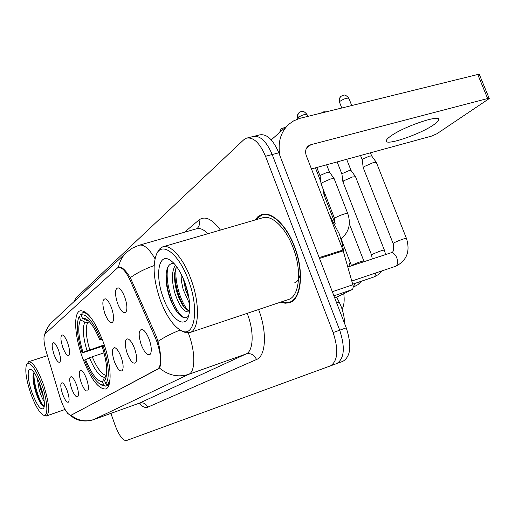 <?xml version="1.0" encoding="UTF-8"?>
<svg xmlns="http://www.w3.org/2000/svg" width="515" height="515" viewBox="0 0 515 515"><rect width="100%" height="100%" fill="white"/><g stroke="black" fill="none" stroke-linecap="round" stroke-linejoin="round"><path stroke-width="0.77" d="M103.335 342.23C94.947 320.755 87.235 310.281 80.186 310.809C73.233 312.689 74.553 335.832 82.323 357.236C90.37 378.39 98.101 388.986 105.511 389.012C112.334 387.666 111.51 364.575 103.335 342.23M104.835 313.455C102.054 304.32 102.202 299.434 105.266 298.79C107.423 299.588 109.528 302.666 111.575 308.034C113.815 314.89 114.176 319.622 112.65 322.229C110.358 323.671 107.751 320.748 104.835 313.455M62.759 347.277C60.403 339.63 60.319 335.529 62.515 334.988C64.214 335.671 65.965 338.426 67.768 343.254C69.705 349.215 70.117 353.213 68.997 355.253C67.278 356.232 65.199 353.573 62.759 347.277M53.978 354.339C51.712 346.988 51.59 343.048 53.618 342.52C55.227 343.19 56.908 345.874 58.659 350.573C60.532 356.348 60.95 360.204 59.907 362.129C58.298 363.024 56.322 360.423 53.978 354.339M117.517 303.251C114.613 293.659 114.845 288.529 118.199 287.853C120.504 288.677 122.712 291.851 124.836 297.367C127.166 304.5 127.508 309.457 125.847 312.245C123.362 313.841 120.587 310.848 117.517 303.251M127.211 353.393C124.411 344.239 124.611 339.391 127.81 338.851C130.166 339.739 132.445 343.029 134.634 348.732C136.874 355.543 137.222 360.23 135.67 362.792C133.166 364.285 130.346 361.15 127.211 353.393M114.336 361.485C111.652 352.756 111.774 348.127 114.697 347.612C116.905 348.462 119.068 351.648 121.18 357.185C123.336 363.751 123.703 368.238 122.267 370.639C119.963 371.985 117.317 368.933 114.336 361.485M81.1 382.381C78.724 374.714 78.679 370.646 80.945 370.176C82.786 370.929 84.66 373.851 86.572 378.937C88.509 384.866 88.908 388.831 87.769 390.84C85.915 391.838 83.688 389.018 81.1 382.381M71.514 388.4C69.229 381.036 69.139 377.128 71.244 376.671C72.976 377.398 74.772 380.244 76.619 385.194C78.492 390.93 78.898 394.754 77.842 396.653C76.111 397.561 73.999 394.812 71.514 388.4M62.553 394.033C60.358 386.945 60.229 383.186 62.18 382.742C63.821 383.443 65.54 386.205 67.33 391.027C69.145 396.595 69.557 400.277 68.572 402.08C66.944 402.904 64.942 400.226 62.553 394.033M141.181 344.612C138.252 334.995 138.541 329.903 142.05 329.343C144.58 330.263 146.975 333.669 149.253 339.54C151.584 346.614 151.906 351.526 150.219 354.269C147.502 355.929 144.49 352.711 141.181 344.612M155.356 337.827L156.94 341.793C161.575 356.226 161.813 365.373 157.661 369.223L71.038 415.238C67.478 414.768 63.783 408.768 59.946 397.232L46.215 351.488C43.646 342.321 43.279 336.443 45.108 333.862L118.038 267.446C121.81 266.77 125.918 271.205 130.372 280.752L155.356 337.827L156.695 337.383M139.391 403.129L140.003 404.146M343.756 293.705C344.651 300.187 344.097 305.356 342.108 309.206M280.63 302.138L285.117 303.232L289.295 302.756C301.41 299.801 304.5 271.669 294.471 246.402C286.417 224.868 271.308 210.873 261.491 214.652L257.918 216.654L254.957 220.034M118.405 267.337L118.823 267.137C121.695 266.532 125.525 270.04 130.314 277.649L156.682 337.351L158.91 344.979C161.24 356.502 161.433 364.195 159.483 368.071L71.411 415.109M67.562 413.249L64.871 409.2M110.892 413.403L115.154 425.403C119.055 435.484 122.757 440.55 126.272 440.608L342.874 361.33C350.786 356.541 351.906 345.378 346.247 327.836L278.815 152.82L272.19 154.545C266.422 141.155 260.004 135.162 252.917 136.565C260.004 135.162 266.422 141.155 272.19 154.545L339.713 330.186L272.19 154.545L265.521 156.29C259.753 142.848 253.361 136.823 246.337 138.207L243.64 139.88L75.654 298.256L74.437 301.198M336.482 363.738C344.316 358.968 345.391 347.786 339.713 330.186C345.391 347.786 344.316 358.968 336.482 363.738M330.044 366.159C337.801 361.414 338.838 350.213 333.134 332.555L265.521 156.29M278.815 152.82C273.053 139.475 266.603 133.514 259.457 134.936L254.043 136.288M433.836 124.694C436.913 122.576 438.542 120.941 438.722 119.783C440.814 113.879 403.116 126.735 390.467 136.301C387.763 138.245 386.366 139.739 386.282 140.775C385.008 146.299 420.369 134.286 433.836 124.694M334.782 298.088L351.996 289.675L333.92 295.842M279.98 155.839C277.534 142.616 280.54 132.046 288.999 124.128L293.563 120.909L299.627 118.398L477.759 74.495L479.375 74.578L489.192 98.41M311.453 168.933L431.544 136.108L436.913 133.758L489.25 98.558L487.66 98.539L310.867 144.689L308.266 146.003C305.607 148.442 304.957 151.674 306.316 155.697L342.945 250.039L352.852 284.763C353.451 287.254 353.168 288.896 351.996 289.675M160.313 300.187C166.088 315.405 172.808 325.416 180.469 330.224C194.425 339.269 199.904 310.075 188.361 280.057C178.95 253.779 161.955 241.026 156.496 254.288C152.369 265.36 153.644 280.656 160.313 300.187M181.164 330.649L185.748 332.735L189.681 332.626C199.305 330.476 200.303 303.702 190.885 278.988C183.25 257.944 170.323 243.743 162.618 246.885L159.36 249.144L157.043 253.045M189.681 332.626L288.181 299.608C299.434 296.846 302.266 270.742 292.984 247.342C285.522 227.385 271.514 214.369 262.386 217.871L163.216 246.711M281.209 301.945L285.31 302.794L289.14 302.305C301.127 299.382 304.178 271.54 294.258 246.537C286.289 225.229 271.334 211.369 261.614 215.109L255.543 219.86M344.162 254.178L342.172 243.273L339.314 233.997L329.31 214.916M189.649 303.992L183.16 289.507L181.389 280.933L181.003 273.742M189.069 298.687L185.632 289.997L183.346 278.712M189.552 311.485L188.709 311.923C183.9 312.232 179.31 306.039 174.946 293.357C171.431 280.681 171.592 271.251 175.435 265.064M189.572 311.318L185.04 308.376C181.859 304.693 179.214 299.46 177.096 292.681C174.984 285.683 174.205 279.046 174.752 272.776L176.407 266.313M184.879 282.555C180.34 270.839 175.216 263.236 169.499 259.747C158.202 252.968 155.002 276.252 163.364 297.992C170.143 317.285 183.25 328.583 187.891 318.025C191.097 309.715 190.093 297.889 184.879 282.555M174.025 263.448C169.718 263.017 167.124 266.294 166.248 273.298C165.598 279.986 166.538 287.422 169.068 295.597C171.649 303.509 174.823 309.612 178.576 313.893C182.323 317.845 185.419 318.759 187.885 316.628M184.853 317.761C175.357 315.18 163.525 282.033 168.205 266.506M188.387 310.976C180.359 301.874 173.98 280.076 176.291 266.558M177.881 313.094C170.349 302.247 166.454 289.153 166.197 273.8M185.239 308.594C178.686 298.359 175.19 286.392 174.765 272.699M188.657 296.234L184.164 280.681M300.226 274.173C299.37 278.885 297.49 281.782 294.599 282.87M104.493 345.61L82.117 352.962C77.186 336.726 76.066 324.901 78.763 317.485L79.304 316.525L80.488 319.854C77.54 326.04 78.37 336.868 82.979 352.331L104.262 344.902M89.507 321.856L87.75 322.409L84.872 322.139L80.488 319.854M102.157 385.349L105.659 386.121L103.727 385.143L100.425 384.402L102.157 385.349M108.955 384.982L105.659 386.121M79.304 316.525L78.763 317.485M80.205 314.639L81.505 314.234M89.539 316.017C86.739 313.3 84.351 312.257 82.381 312.888L81.196 314.89C86.9 313.886 93.434 322.036 100.792 339.34L102.06 338.812M104.036 352.839L92.23 356.753L84.621 360.011C89.764 372.821 95.037 380.946 100.425 384.402M85.49 359.406C91.522 373.942 97.2 381.39 102.524 381.763L103.727 385.143M82.979 352.331L82.117 352.962M100.792 339.34L99.826 340.042C95.14 328.718 90.479 321.63 85.851 318.779L82.387 318.238L81.196 314.89M102.524 381.763L104.539 377.334L106.418 375.493M102.376 339.63L99.826 340.042M82.387 318.238L86.797 320.536L88.67 320.98M104.725 346.325L103.476 346.84C108.993 365.573 109.766 377.946 105.794 383.958L107.744 384.943L110.062 379.214M107.744 384.943L109.129 384.46M105.794 383.958L104.584 380.553L105.427 379.22C107.86 372.834 106.882 362.264 102.498 347.522L103.476 346.84M106.161 377.089L104.584 380.553M363.242 167.742L364.15 166.59L373.253 162.611L376.356 162.386M362.219 159.824L362.895 159L369.448 156.116L371.701 155.981L376.253 162.244M342.919 181.814L343.73 180.784L352.447 176.993L355.543 176.722M341.947 174.179L342.552 173.452L348.829 170.703L351.076 170.529L355.459 176.606M324.006 194.915L324.971 193.84M321.083 183.842L321.849 182.812L330.804 178.892L334.126 178.621L347.689 213.39M320.092 175.95L320.665 175.209L327.109 172.37L329.523 172.203L334.035 178.493M30.662 393.241C34.859 404.861 38.953 412.077 42.951 414.884C48.474 418.508 48.101 402.344 41.947 385.143C35.213 367.762 30.076 360.931 26.542 364.639C24.817 370.111 26.194 379.645 30.662 393.241M43.183 415.006L46.395 416.004C50.058 412.824 49.08 402.331 43.44 384.531C37.737 369.352 32.812 361.749 28.66 361.723L26.542 364.639M44.232 401.475C42.462 399.061 40.762 395.069 39.134 389.514L37.196 377.933M43.64 397.406L40.595 389.018L39.101 382.194M40.582 386.121C37.305 377.141 34.17 371.63 31.17 369.603C26.844 366.931 27.359 379.555 31.924 392.34C36.977 405.569 40.923 410.848 43.775 408.183C45.12 404.082 44.058 396.73 40.582 386.121M34.048 372.519L33.166 374.798C32.683 378.834 33.43 384.209 35.393 390.93C37.647 398.082 39.958 402.955 42.339 405.55L44.058 406.49M44.264 406.354C40.254 404.455 32.632 381.724 34.209 372.744M42.687 405.872C38.625 401.9 32.419 382.677 33.385 373.826M130.372 280.752L131.705 280.347M71.27 415.142L71.894 414.923M157.661 369.223L158.446 368.952M258.607 309.521C267.298 332.008 265.959 356.103 256.509 359.509L147.663 407.223C145.945 403.554 143.215 402.183 139.468 403.103L246.061 353.979C253.464 351.127 254.333 331.872 247.425 313.963L247.194 313.345M147.663 407.223C145.301 408.144 142.455 406.818 139.121 403.239M93.736 419.577L139.468 403.103L93.537 419.654C88.438 421.322 83.333 421.437 78.228 419.989L74.263 418.36L67.768 413.461M188.303 332.909L188.599 333.701C195.565 352.176 195.462 371.708 188.793 374.302C178.338 377.598 168.566 375.525 159.483 368.071M180.141 330.038C171.714 333.398 164.349 337.164 158.047 341.329M71.07 415.232C78.023 420.749 85.612 422.184 93.833 419.532L188.793 374.302L246.061 353.979C250.734 352.884 254.223 354.726 256.509 359.509M45.391 333.604C46.472 329.079 48.7 325.255 52.073 322.145L126.22 252.717M155.002 258.749C149.105 248.578 143.794 244.078 139.069 245.269L132.51 248.043L126.754 252.215C122.403 256.238 119.641 261.266 118.469 267.298M154.12 265.586C145.011 268.817 137.074 272.841 130.314 277.649M184.525 232.226L198.951 219.989C204.944 215.553 212.103 218.914 220.433 230.07M333.134 332.555L346.247 327.836M207.848 233.733C203.65 229.4 199.878 227.746 196.543 228.782L139.52 245.14M196.917 228.666L196.975 228.641C199.421 226.368 200.084 223.484 198.951 219.989M341.245 306.811L339.494 302.801L336.327 302.093M306.451 148.269L310.867 144.689M319.191 257.622L342.945 250.039M487.66 98.539L477.759 74.495M343.215 250.85L319.506 258.433M332.33 291.715L352.852 284.763M87.75 322.409C85.284 327.695 85.934 336.784 89.707 349.672M89.494 357.764C94.818 370.401 99.833 376.929 104.539 377.334M84.872 322.139C82.297 327.637 82.999 337.151 86.977 350.676M88.129 320.465L86.797 320.536M92.23 356.753C97.226 368.585 101.976 374.804 106.476 375.416M348.822 98.191C344.381 93.151 343.589 95.764 342.81 95.359L340.962 96.363C339.681 97.593 339.391 99.208 340.093 101.223C344.149 98.687 347.078 97.728 348.88 98.346L351.732 105.549M390.724 252.917L390.853 252.871C393.151 252.485 395.121 254.114 396.782 257.757C398.179 262.122 397.741 264.98 395.456 266.339L351.79 281.036M347.812 267.021L391.097 252.781C393.602 252.382 394.271 249.279 393.106 243.486L394.426 242.617C397.947 240.763 407.005 237.563 406.432 238.381C410.41 251.114 406.953 260.365 396.061 266.12M339.52 102.26L340.093 101.223M321.572 112.933L321.572 112.933C322.358 111.942 323.806 111.601 325.911 111.91M375.583 273.027L375.049 275.686L373.864 276.98L352.685 284.171M372.281 258.981L371.547 254.957L372.731 254.178C378.519 251.558 382.394 250.187 384.357 250.071L385.638 254.59M355.112 283.353L353.168 287.132M351.545 265.798L352.556 264.929C358.105 262.425 361.858 261.099 363.822 260.951L364.092 261.672M306.985 114.459C302.55 109.354 301.745 111.993 300.998 111.568L299.067 112.637L298.23 113.738L297.825 115.515L298.191 117.452C302.176 114.942 305.125 113.989 307.037 114.594L307.732 116.39M334.608 218.643L335.651 217.613C338.87 215.585 348.153 212.431 347.734 213.5C351.224 223.89 348.958 232.336 340.936 238.825M297.715 118.386L298.191 117.452M285.259 127.45L281.203 128.589L280.031 132.091M118.263 267.375L119.499 267.015M71.038 415.238L71.817 414.968M262.29 214.42L261.491 214.652M140.711 403.052L139.353 403.155M44.857 334.145C44.715 333.54 47.901 325.255 52.073 322.145M247.458 137.93L252.917 136.565M341.284 306.901C343.428 312.65 344.516 318.167 344.554 323.459M336.701 297.155L339.308 302.414M438.381 118.933L438.722 119.783M271.251 139.887L288.999 124.128M180.469 330.224L182.503 331.467M292.295 301.243L289.14 302.305M171.212 260.867L169.499 259.747M188.503 316.519L187.891 318.025M265.083 214.105L262.405 214.884M156.496 254.288L157.455 252.112M348.79 266.699L350.168 262.238M85.233 312L82.381 312.888M86.198 318.985L85.851 318.779M105.639 378.737L105.427 379.22M393.106 243.486L363.184 167.594M362.206 159.708L363.191 167.542M340.962 96.363C339.288 97.953 338.793 99.865 339.462 102.105L341.786 107.996M360.532 155.517L362.2 159.747M406.399 238.297L376.356 162.431M370.433 152.813L371.656 155.897M371.547 254.957L342.874 181.686M341.934 174.083L342.881 181.641M337.151 161.91L341.934 174.115M382.175 270.806L378.564 274.463L374.135 276.903M384.325 250.007L355.55 176.767M346.659 159.309L351.043 170.465M351.488 265.631L341.039 238.754M335.168 223.639L323.967 194.805M323.343 189.649L323.967 194.767M315.431 167.845L320.787 181.628M361.478 281.196L357.989 284.634L353.747 286.926M363.802 260.893L349.331 223.793M335.033 224.244L334.57 218.54L321.032 183.713M320.079 175.847L321.038 183.662M299.067 112.637C297.47 114.214 297.001 116.087 297.664 118.257L297.928 118.939M316.802 167.472L320.079 175.885M326.619 164.787L329.484 172.132M279.555 132.516L281.203 128.589M65.012 409.47L46.395 416.004M47.457 355.627L28.66 361.723"/></g></svg>
